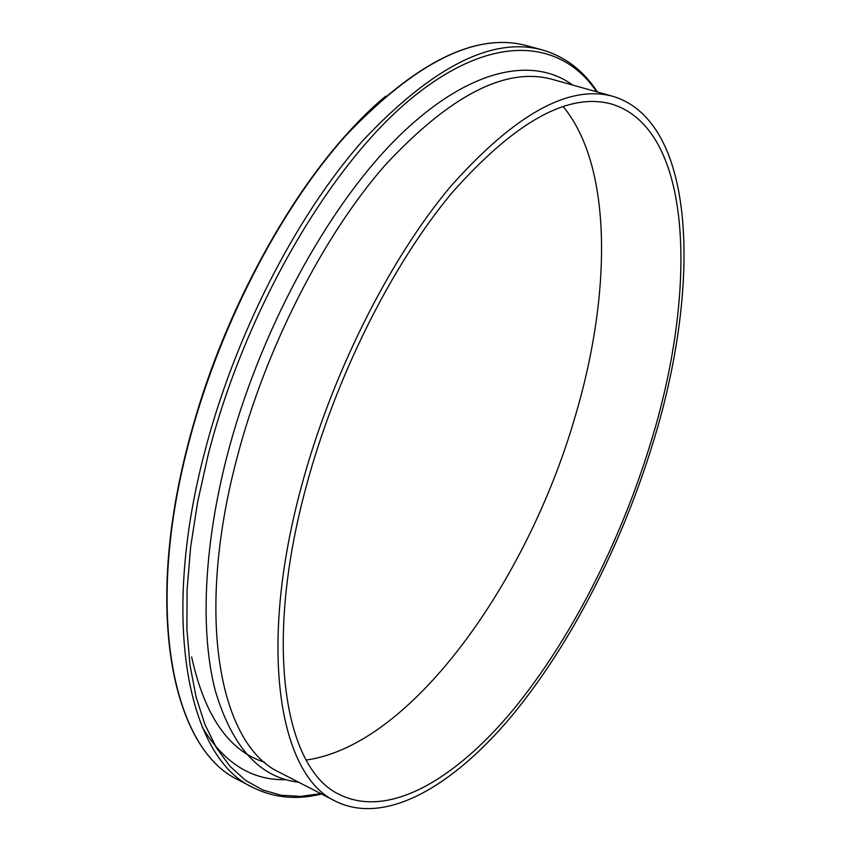 <?xml version="1.0" encoding="UTF-8"?>
<svg xmlns="http://www.w3.org/2000/svg" width="851" height="851" viewBox="0 0 851 851"><rect width="100%" height="100%" fill="white"/><g stroke="black" fill="none" stroke-linecap="round" stroke-linejoin="round"><path stroke-width="1.28" d="M301.275 487.038C331.156 375.142 389.226 259.651 450.509 186.582C514.876 114.204 569.096 84.153 613.177 96.418C698.001 122.406 700.862 290.382 652.292 445.126C621.347 545.214 571.074 643.952 512.302 715.308C453.753 785.547 386.163 825.821 336.071 801.493C280.064 776.708 256.821 650.919 301.275 487.038M563.064 106.428C613.145 166.87 611.39 295.446 574.893 417.426C527.375 581.042 411.895 745.316 306.179 760.028M649.898 445.413C619.571 543.619 570.223 640.526 512.632 710.436C455.242 779.282 389.162 818.545 340.251 794.887C285.191 770.655 262.555 647.068 306.222 486.442C335.539 376.908 392.375 263.906 452.381 192.347C515.408 121.438 568.532 92.025 611.752 104.099C694.437 129.49 697.522 293.584 649.898 445.413M187.56 447.594C217.079 330.784 278.554 211.091 345.378 136.107C415.703 62.006 476.23 31.881 526.95 45.731C475.922 31.881 415.256 62.017 344.963 136.117C278.149 211.048 216.728 330.624 187.231 447.328C143.468 617.56 174.285 750.38 238.397 779.899C174.689 750.699 143.723 617.975 187.56 447.594M187.411 447.264C222.132 306.349 305.392 162.913 385.716 96.142M321.529 793.994C296.85 800.174 273.884 797.961 252.619 787.356C189.656 758.581 159.626 625.772 204.006 454.636C233.897 337.315 295.51 216.899 362.132 141.383C432.234 66.74 492.335 36.253 542.438 49.954L526.95 45.731M320.827 793.643L300.637 796.398L281.181 795.249L262.736 789.983L245.577 780.399L230.015 766.336L216.367 747.721L204.942 724.531L196.049 696.863L189.954 664.908L186.901 628.963L187.092 589.456L190.645 546.948L197.623 502.079L207.974 455.615C244.599 311.179 329.411 166.041 410.608 99.088C492.133 31.721 561.043 39.103 596.679 91.791M298.69 782.229C259.832 777.814 231.993 747.157 215.175 690.267C200.368 632.878 203.336 548.523 226.76 457.093C258.427 333.783 326.603 208.24 396.545 138.575C466.731 68.814 532.152 55.358 572.691 85.068M336.071 801.493L280.011 772.612C221.058 746.199 194.156 620.634 236.567 459.519C265.044 349.484 322.678 236.621 384.769 165.562C450.094 95.227 505.983 66.506 552.459 79.398L613.177 96.418M264.629 762.251C228.993 751.114 204.666 716.021 191.635 656.983M286.106 779.697C251.832 780.59 223.877 763.081 202.24 727.179M597.434 92.004C583.573 70.676 565.234 56.655 542.438 49.954M252.619 787.356L238.397 779.899"/></g></svg>
